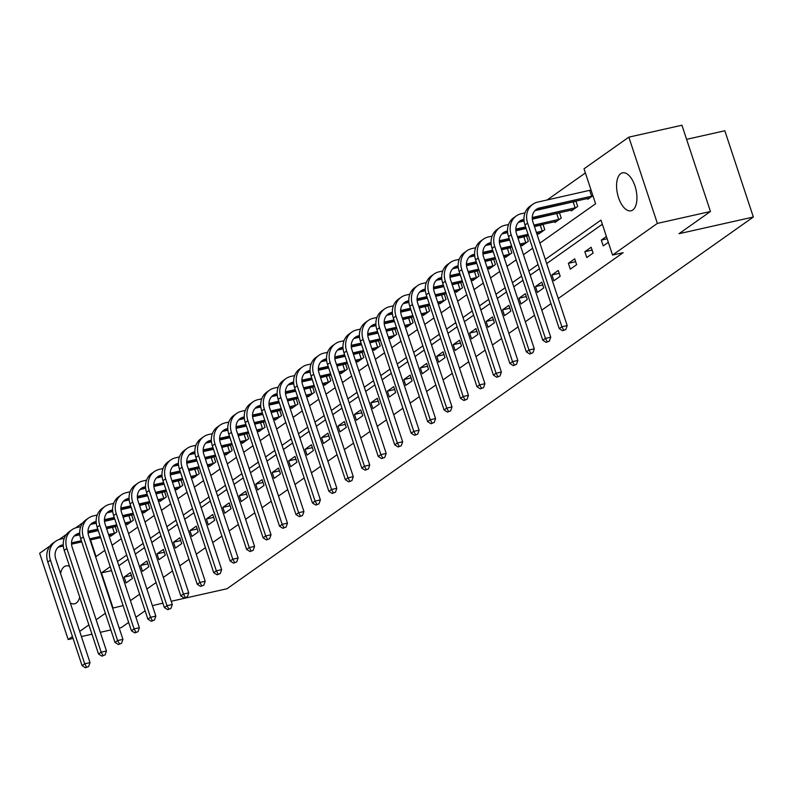 <?xml version="1.0" encoding="UTF-8"?>
<svg xmlns="http://www.w3.org/2000/svg" width="793" height="793" viewBox="0 0 793 793"><rect width="100%" height="100%" fill="white"/><g stroke="black" fill="none" stroke-linecap="round" stroke-linejoin="round"><path stroke-width="1.19" d="M632.764 210.006A19.448 9.486 77.4 0 1 631.01 210.799A19.448 9.486 77.4 0 1 617.965 195.782A19.448 9.486 77.4 0 1 620.741 173.637A19.448 9.486 77.4 0 1 622.495 172.844A19.448 9.486 77.4 0 1 635.54 187.862A19.448 9.486 77.4 0 1 632.764 210.006M79.726 597.179A19.448 9.486 77.4 0 1 76.277 603.037A19.448 9.486 77.4 0 1 74.522 603.83A19.448 9.486 77.4 0 1 70.309 602.987M60.565 573.537A19.448 9.486 77.4 0 1 64.253 566.668A19.448 9.486 77.4 0 1 66.007 565.875A19.448 9.486 77.4 0 1 69.536 566.361M686.589 139.34L724.822 130.766L753.35 217.024L227.026 588.743L171.219 601.263M73.075 638.434L68.178 639.525L39.65 553.276L50.048 545.931M59.138 539.508L66.503 534.304M75.593 527.89L82.958 522.686M585.383 172.953L547.101 199.995M539.914 243.094L595.583 203.771L584.015 168.81L628.839 137.149L657.367 223.408L612.543 255.059L600.975 220.097L545.306 259.41M657.367 223.408L710.459 211.493L681.93 125.235L628.839 137.149M110.356 535.473L110.633 536.296L116.958 531.825L115.183 526.453M114.014 526.721L113.32 527.206M126.811 523.846L127.078 524.679L133.412 520.208L131.638 514.835M130.468 515.103L129.774 515.589M143.265 512.228L143.533 513.061L149.867 508.591L148.093 503.218M146.923 503.476L146.229 503.971M159.72 500.611L159.988 501.434L166.322 496.963L164.547 491.591M163.378 491.858L162.684 492.344M176.175 488.984L176.442 489.816L182.777 485.346L181.002 479.973M179.833 480.231L179.139 480.727M192.63 477.366L192.897 478.189L199.231 473.728L197.457 468.356M196.287 468.613L195.593 469.109M209.084 465.749L209.352 466.571L215.686 462.101L213.902 456.728M212.732 456.996L212.048 457.482M225.539 454.121L225.807 454.954L232.141 450.483L230.357 445.111M229.187 445.369L228.493 445.864M241.994 442.504L242.261 443.327L248.596 438.856L246.811 433.493M245.642 433.751L244.948 434.237M258.439 430.877L258.716 431.709L265.05 427.239L263.266 421.866M262.096 422.134L261.403 422.619M274.893 419.259L275.171 420.092L281.505 415.621L279.721 410.249M278.551 410.506L277.857 411.002M291.348 407.642L291.626 408.464L297.95 403.994L296.176 398.621M295.006 398.889L294.312 399.375M307.803 396.014L308.08 396.847L314.405 392.376L312.63 387.004M311.461 387.271L310.767 387.757M324.258 384.397L324.535 385.22L330.859 380.759L329.085 375.386M327.915 375.644L327.222 376.14M340.712 372.779L340.99 373.602L347.314 369.132L345.54 363.759M344.37 364.027L343.676 364.512M357.167 361.152L357.445 361.985L363.769 357.514L361.995 352.142M360.825 352.399L360.131 352.895M373.622 349.535L373.899 350.357L380.224 345.887L378.449 340.524M377.28 340.782L376.586 341.268M390.077 337.907L390.354 338.74L396.678 334.269L394.904 328.897M393.734 329.164L393.041 329.65M406.531 326.29L406.809 327.122L413.133 322.652L411.359 317.279M410.189 317.537L409.495 318.033M422.986 314.672L423.264 315.495L429.588 311.025L427.814 305.652M426.644 305.92L425.95 306.405M439.441 303.045L439.719 303.878L446.043 299.407L444.268 294.034M443.099 294.302L442.405 294.788M455.896 291.428L456.173 292.26L462.497 287.79L460.723 282.417M459.553 282.675L458.86 283.17M472.35 279.81L472.628 280.633L478.952 276.162L477.178 270.79M476.008 271.057L475.314 271.543M488.805 268.183L489.073 269.015L495.407 264.545L493.633 259.172M492.463 259.43L491.769 259.926M505.26 256.565L505.528 257.388L511.862 252.927L510.087 247.555M508.918 247.812L508.224 248.308M521.715 244.948L521.982 245.771L528.316 241.3L526.542 235.927M525.372 236.195L524.679 236.681M538.169 233.32L538.437 234.153L544.771 229.683L542.997 224.31M541.827 224.568L541.133 225.063M554.624 221.703L554.892 222.526L561.226 218.055L559.452 212.693M558.282 212.95L557.588 213.436M571.079 210.076L571.347 210.908L577.681 206.438L575.906 201.065M574.737 201.333L574.043 201.819M587.534 198.458L587.801 199.291L592.906 195.683M130.429 600.678L139.627 594.185M146.883 589.05L156.082 582.558M163.338 577.433L172.537 570.94M179.793 565.815L188.992 559.323M196.248 554.188L205.446 547.695M212.702 542.571L221.901 536.078M229.157 530.953L238.356 524.451M245.612 519.326L254.811 512.833M262.067 507.708L271.265 501.216M278.521 496.081L287.72 489.588M294.976 484.464L304.175 477.971M311.431 472.846L320.63 466.353M327.886 461.219L337.075 454.726M344.34 449.601L353.529 443.109M360.795 437.984L369.984 431.491M377.25 426.356L386.439 419.864M393.705 414.739L402.894 408.246M410.159 403.122L419.348 396.619M426.614 391.494L435.803 385.001M443.069 379.877L452.258 373.384M459.524 368.249L468.713 361.757M475.969 356.632L485.167 350.139M492.423 345.014L501.622 338.522M508.878 333.387L518.077 326.894M525.333 321.77L534.532 315.277M541.788 310.152L550.986 303.65M558.242 298.525L623.159 252.68L612.543 255.059M602.343 224.241L546.684 263.563M539.418 268.688L530.23 275.181M522.964 280.306L513.775 286.798M506.509 291.933L497.32 298.426M490.054 303.55L480.865 310.043M473.599 315.168L464.411 321.661M457.145 326.795L447.956 333.288M440.69 338.413L431.501 344.905M424.245 350.03L415.046 356.523M407.79 361.658L398.592 368.15M391.336 373.275L382.137 379.768M374.881 384.892L365.682 391.395M358.426 396.52L349.227 403.013M341.971 408.137L332.773 414.63M325.517 419.765L316.318 426.257M309.062 431.382L299.863 437.875M292.607 443L283.408 449.492M276.152 454.627L266.954 461.12M259.698 466.244L250.499 472.737M243.243 477.862L234.044 484.364M226.788 489.489L217.589 495.982M210.333 501.107L201.144 507.599M193.879 512.734L184.69 519.227M177.424 524.351L168.235 530.844M160.969 535.969L151.78 542.462M144.514 547.596L135.325 554.089M128.06 559.214L118.871 565.706M126.047 582.924L132.381 578.454L130.448 572.625L124.124 577.096L126.047 582.924M142.502 571.307L148.826 566.836L146.903 561.008L140.579 565.478L142.502 571.307M158.957 559.68L165.281 555.209L163.358 549.38L157.034 553.851L158.957 559.68M175.412 548.062L181.736 543.592L179.813 537.763L173.489 542.234L175.412 548.062M191.866 536.435L198.191 531.974L196.267 526.146L189.933 530.606L191.866 536.435M208.321 524.817L214.645 520.347L212.722 514.518L206.388 518.989L208.321 524.817M224.776 513.2L231.1 508.729L229.177 502.901L222.843 507.371L224.776 513.2M241.231 501.572L247.555 497.102L245.632 491.273L239.298 495.744L241.231 501.572M257.685 489.955L264.01 485.485L262.086 479.656L255.752 484.126L257.685 489.955M274.14 478.338L280.464 473.867L278.541 468.039L272.207 472.509L274.14 478.338M290.595 466.71L296.919 462.24L294.996 456.411L288.662 460.882L290.595 466.71M307.05 455.093L313.374 450.622L311.451 444.794L305.117 449.264L307.05 455.093M323.504 443.465L329.829 439.005L327.906 433.176L321.571 437.647L323.504 443.465M339.959 431.848L346.283 427.377L344.36 421.549L338.026 426.019L339.959 431.848M356.404 420.231L362.738 415.76L360.805 409.931L354.481 414.402L356.404 420.231M372.859 408.603L379.193 404.133L377.26 398.304L370.936 402.775L372.859 408.603M389.313 396.986L395.648 392.515L393.715 386.687L387.39 391.157L389.313 396.986M405.768 385.368L412.102 380.898L410.169 375.069L403.845 379.54L405.768 385.368M422.223 373.741L428.557 369.27L426.624 363.442L420.3 367.912L422.223 373.741M438.678 362.123L445.012 357.653L443.079 351.824L436.755 356.295L438.678 362.123M455.132 350.506L461.467 346.035L459.534 340.207L453.209 344.677L455.132 350.506M471.587 338.879L477.921 334.408L475.988 328.58L469.664 333.05L471.587 338.879M488.042 327.261L494.376 322.791L492.443 316.962L486.119 321.433L488.042 327.261M504.497 315.634L510.831 311.173L508.898 305.345L502.574 309.805L504.497 315.634M520.951 304.016L527.276 299.546L525.353 293.717L519.028 298.188L520.951 304.016M537.406 292.399L543.73 287.928L541.807 282.1L535.483 286.57L537.406 292.399M553.861 280.772L560.185 276.301L558.262 270.472L551.928 274.943L553.861 280.772M570.316 269.154L576.64 264.684L574.717 258.855L568.383 263.326L570.316 269.154M586.77 257.537L593.095 253.066L591.172 247.238L584.837 251.708L586.77 257.537M606.397 236.483L601.292 240.081L603.225 245.909L608.32 242.311M128.664 622.396L121.27 627.62L119.198 628.086M110.861 629.949L100.305 632.318M91.968 634.192L81.411 636.561M710.459 211.493L679.026 233.697L753.35 217.024M123.103 605.604L112.606 608.152M105.35 613.276L96.151 619.769M88.895 624.894L79.697 631.387M72.441 636.521L68.178 639.525M162.882 603.136L152.375 605.644M145.119 610.779L135.92 617.271M110.237 566.688L101.435 572.903L113.002 607.864M538.05 264.535L528.852 271.028M521.596 276.162L512.397 282.655M505.141 287.78L495.942 294.272M488.686 299.397L479.487 305.89M472.231 311.025L463.033 317.517M455.777 322.642L446.578 329.135M439.322 334.259L430.133 340.762M422.867 345.887L413.678 352.379M406.412 357.504L397.224 363.997M389.958 369.132L380.769 375.624M373.503 380.749L364.314 387.242M357.048 392.366L347.859 398.859M340.594 403.994L331.405 410.487M324.139 415.611L314.95 422.104M307.684 427.229L298.495 433.731M291.229 438.856L282.04 445.349M274.784 450.474L265.586 456.966M258.33 462.101L249.131 468.594M241.875 473.718L232.676 480.211M225.42 485.336L216.221 491.829M208.965 496.963L199.767 503.456M192.511 508.581L183.312 515.073M176.056 520.198L166.857 526.691M159.601 531.825L150.402 538.318M143.146 543.443L133.948 549.936M126.692 555.06L117.493 561.563M90.531 539.914L96.042 556.577L104.835 550.372M112.1 545.237L121.289 538.744M128.555 533.62L137.744 527.127M145.01 522.002L154.199 515.5M161.465 510.375L170.654 503.882M177.919 498.757L187.108 492.265M194.374 487.13L203.563 480.637M210.829 475.513L220.018 469.02M227.284 463.895L236.473 457.402M243.738 452.268L252.927 445.775M260.183 440.65L269.382 434.158M276.638 429.033L285.837 422.54M293.093 417.405L302.292 410.913M309.548 405.788L318.746 399.295M326.002 394.171L335.201 387.668M342.457 382.543L351.656 376.051M358.912 370.926L368.111 364.433M375.367 359.298L384.565 352.806M391.821 347.681L401.02 341.188M408.276 336.063L417.475 329.571M424.731 324.436L433.93 317.943M441.186 312.819L450.384 306.326M457.64 301.201L466.839 294.699M474.095 289.574L483.284 283.081M490.55 277.956L499.739 271.464M507.005 266.329L516.193 259.836M523.459 254.712L532.648 248.219M111.545 570.633L101.435 572.903M131.39 575.46L124.124 577.096M147.845 563.843L140.579 565.478M164.3 552.225L157.034 553.851M180.754 540.598L173.489 542.234M197.209 528.981L189.933 530.606M213.664 517.363L206.388 518.989M230.119 505.736L222.843 507.371M246.573 494.118L239.298 495.744M263.018 482.501L255.752 484.126M279.473 470.873L272.207 472.509M295.928 459.256L288.662 460.882M312.383 447.629L305.117 449.264M328.837 436.011L321.571 437.647M345.292 424.394L338.026 426.019M361.747 412.766L354.481 414.402M378.202 401.149L370.936 402.775M394.656 389.532L387.39 391.157M411.111 377.904L403.845 379.54M427.566 366.287L420.3 367.912M444.021 354.659L436.755 356.295M460.475 343.042L453.209 344.677M476.93 331.424L469.664 333.05M493.385 319.797L486.119 321.433M509.84 308.18L502.574 309.805M526.294 296.562L519.028 298.188M542.749 284.935L535.483 286.57M559.204 273.317L551.928 274.943M575.659 261.7L568.383 263.326M592.113 250.073L584.837 251.708M607.151 238.772L601.292 240.081M85.456 667.765L88.638 666.536L85.456 667.765L82.075 665.644L84.712 663.781L50.435 560.165A18.695 15.999 -125.2 0 1 55.579 541.312A18.695 15.999 -125.2 0 1 60.585 539.101L64.283 538.278M74.185 536.058L79.825 534.789M88.053 532.946L98.312 530.636M106.649 528.772L115.233 526.621M112.338 535.087L108.968 535.781M100.632 537.654L90.075 540.023M81.738 541.887L71.558 544.176M63.321 546.02L59.871 546.793A12.47 10.666 54.8 0 0 57.939 547.457M115.243 533.035L108.582 534.601M100.245 536.465L89.688 538.834M81.342 540.707L71.529 542.908M63.242 544.771L62.508 544.93A12.47 10.666 54.8 0 0 59.178 546.407A12.47 10.666 54.8 0 0 55.748 558.966L90.015 662.591L88.638 666.536M82.075 665.644L47.798 562.019A18.695 15.999 -125.2 0 1 52.943 543.175L55.579 541.312M86.516 667.012L84.712 663.781L90.015 662.591M114.45 533.283L112.517 527.454M101.91 656.138L105.092 654.919L101.91 656.138L98.53 654.027L101.167 652.163L66.89 548.538A18.695 15.999 -125.2 0 1 72.034 529.694A18.695 15.999 -125.2 0 1 77.04 527.484L80.737 526.651M90.64 524.431L96.28 523.172M104.507 521.318L114.767 519.019M123.103 517.145L131.688 515.004M128.793 523.469L125.423 524.163M117.086 526.027L106.53 528.396M98.193 530.269L88.013 532.549M79.776 534.403L76.326 535.176A12.47 10.666 54.8 0 0 74.393 535.83M131.697 521.417L125.036 522.974M116.7 524.847L106.143 527.216M97.797 529.09L87.983 531.29M79.697 533.144L78.963 533.312A12.47 10.666 54.8 0 0 75.632 534.789A12.47 10.666 54.8 0 0 72.203 547.348L106.47 650.974L105.092 654.919M98.53 654.027L64.253 550.401A18.695 15.999 -125.2 0 1 69.397 531.558L72.034 529.694M102.971 655.395L101.167 652.163L106.47 650.974M130.895 521.665L128.972 515.837M118.365 644.521L121.547 643.301L118.365 644.521L114.985 642.409L117.622 640.546L83.344 536.92A18.695 15.999 -125.2 0 1 88.489 518.077A18.695 15.999 -125.2 0 1 93.495 515.866L97.192 515.034M107.095 512.813L112.725 511.544M120.962 509.701L131.222 507.401M139.558 505.528L148.142 503.386M145.248 511.852L141.878 512.536M133.541 514.409L122.984 516.778M114.648 518.652L104.468 520.932M96.231 522.775L92.781 523.549A12.47 10.666 54.8 0 0 90.848 524.213M148.152 509.8L141.491 511.356M133.155 513.23L122.588 515.599M114.251 517.462L104.438 519.663M96.151 521.526L95.418 521.695A12.47 10.666 54.8 0 0 92.077 523.162A12.47 10.666 54.8 0 0 88.657 535.731L122.925 639.356L121.547 643.301M114.985 642.409L80.708 538.784A18.695 15.999 -125.2 0 1 85.852 519.93L88.489 518.077M119.426 643.777L117.622 640.546L122.925 639.356M147.349 510.038L145.426 504.209M134.82 632.903L138.002 631.674L134.82 632.903L131.43 630.782L134.067 628.918L99.799 525.293A18.695 15.999 -125.2 0 1 104.944 506.449A18.695 15.999 -125.2 0 1 109.949 504.239L113.647 503.406M123.539 501.186L129.18 499.927M137.417 498.083L147.676 495.774M156.013 493.91L164.597 491.759M161.703 500.224L158.332 500.918M149.996 502.792L139.439 505.161M131.103 507.024L120.923 509.314M112.685 511.158L109.236 511.931A12.47 10.666 54.8 0 0 107.303 512.595M164.607 498.173L157.946 499.739M149.609 501.602L139.043 503.971M130.706 505.845L120.893 508.045M112.606 509.899L111.872 510.068A12.47 10.666 54.8 0 0 108.532 511.544A12.47 10.666 54.8 0 0 105.112 524.104L139.38 627.729L138.002 631.674M131.43 630.782L97.162 527.157A18.695 15.999 -125.2 0 1 102.307 508.313L104.944 506.449M135.871 632.15L134.067 628.918L139.38 627.729M163.804 498.42L161.881 492.592M151.275 621.276L154.457 620.057L151.275 621.276L147.885 619.164L150.521 617.301L116.254 513.676A18.695 15.999 -125.2 0 1 121.398 494.832A18.695 15.999 -125.2 0 1 126.404 492.622L130.102 491.789M139.994 489.568L145.634 488.3M153.872 486.456L164.131 484.156M172.468 482.283L181.052 480.142M178.157 488.607L174.787 489.301M166.451 491.164L155.894 493.533M147.557 495.407L137.377 497.687M129.14 499.54L125.69 500.314A12.47 10.666 54.8 0 0 123.758 500.968M181.062 486.555L174.401 488.111M166.064 489.985L155.497 492.354M147.161 494.217L137.348 496.428M129.061 498.282L128.327 498.45A12.47 10.666 54.8 0 0 124.987 499.917A12.47 10.666 54.8 0 0 121.567 512.486L155.834 616.111L154.457 620.057M147.885 619.164L113.617 515.539A18.695 15.999 -125.2 0 1 118.762 496.696L121.398 494.832M152.325 620.532L150.521 617.301L155.834 616.111M180.259 486.793L178.336 480.974M167.729 609.658L170.911 608.439L167.729 609.658L164.339 607.537L166.976 605.683L132.709 502.058A18.695 15.999 -125.2 0 1 137.853 483.205A18.695 15.999 -125.2 0 1 142.859 480.994L146.556 480.171M156.449 477.951L162.089 476.682M170.317 474.838L180.586 472.539M188.922 470.665L197.507 468.524M194.612 476.98L191.242 477.673M182.905 479.547L172.349 481.916M164.012 483.78L153.832 486.069M145.595 487.913L142.145 488.686A12.47 10.666 54.8 0 0 140.212 489.35M197.516 474.928L190.855 476.494M182.519 478.367L171.952 480.727M163.616 482.6L153.802 484.801M145.516 486.664L144.782 486.823A12.47 10.666 54.8 0 0 141.441 488.3A12.47 10.666 54.8 0 0 138.022 500.869L172.289 604.484L170.911 608.439M164.339 607.537L130.072 503.922A18.695 15.999 -125.2 0 1 135.216 485.068L137.853 483.205M168.78 608.915L166.976 605.683L172.289 604.484M196.714 475.176L194.791 469.347M184.184 598.031L187.366 596.812L184.184 598.031L180.794 595.92L183.431 594.056L149.163 490.431A18.695 15.999 -125.2 0 1 154.308 471.587A18.695 15.999 -125.2 0 1 159.304 469.377L163.011 468.544M172.904 466.324L178.544 465.065M186.771 463.211L197.041 460.911M205.377 459.048L213.961 456.897M211.067 465.362L207.697 466.056M199.36 467.92L188.803 470.289M180.467 472.162L170.287 474.442M162.05 476.296L158.6 477.069A12.47 10.666 54.8 0 0 156.667 477.723M213.971 463.31L207.31 464.867M198.964 466.74L188.407 469.109M180.07 470.983L170.257 473.183M161.97 475.037L161.237 475.205A12.47 10.666 54.8 0 0 157.896 476.682A12.47 10.666 54.8 0 0 154.476 489.241L188.744 592.867L187.366 596.812M180.794 595.92L146.527 492.294A18.695 15.999 -125.2 0 1 151.671 473.451L154.308 471.587M185.235 597.288L183.431 594.056L188.744 592.867M213.168 463.558L211.245 457.73M200.639 586.414L203.821 585.194L200.639 586.414L197.249 584.302L199.886 582.439L165.618 478.813A18.695 15.999 -125.2 0 1 170.753 459.97A18.695 15.999 -125.2 0 1 175.759 457.759L179.466 456.927M189.358 454.706L194.999 453.437M203.226 451.594L213.495 449.294M221.832 447.421L230.416 445.279M227.522 453.745L224.151 454.429M215.815 456.302L205.258 458.671M196.922 460.545L186.742 462.825M178.504 464.668L175.055 465.451A12.47 10.666 54.8 0 0 173.122 466.106M230.426 451.693L223.765 453.249M215.418 455.123L204.862 457.492M196.525 459.355L186.712 461.566M178.425 463.419L177.691 463.588A12.47 10.666 54.8 0 0 174.351 465.055A12.47 10.666 54.8 0 0 170.931 477.624L205.199 581.249L203.821 585.194M197.249 584.302L162.981 480.677A18.695 15.999 -125.2 0 1 168.116 461.833L170.753 459.97M201.69 585.67L199.886 582.439L205.199 581.249M229.623 451.931L227.7 446.102M217.094 574.796L220.266 573.567L217.094 574.796L213.704 572.675L216.34 570.811L182.073 467.196A18.695 15.999 -125.2 0 1 187.207 448.342A18.695 15.999 -125.2 0 1 192.213 446.132L195.921 445.309M205.813 443.089L211.453 441.82M219.681 439.976L229.95 437.667M238.287 435.803L246.871 433.652M243.976 442.117L240.606 442.811M232.27 444.685L221.713 447.054M213.376 448.917L203.196 451.207M194.959 453.051L191.509 453.824A12.47 10.666 54.8 0 0 189.577 454.488M246.881 440.065L240.21 441.632M231.873 443.495L221.316 445.864M212.98 447.738L203.167 449.938M194.88 451.802L194.146 451.96A12.47 10.666 54.8 0 0 190.806 453.437A12.47 10.666 54.8 0 0 187.386 465.997L221.653 569.622L220.266 573.567M213.704 572.675L179.436 469.059A18.695 15.999 -125.2 0 1 184.571 450.206L187.207 448.342M218.144 574.053L216.34 570.811L221.653 569.622M246.078 440.313L244.155 434.485M233.548 563.169L236.72 561.95L233.548 563.169L230.158 561.057L232.795 559.194L198.528 455.569A18.695 15.999 -125.2 0 1 203.662 436.725A18.695 15.999 -125.2 0 1 208.668 434.514L212.375 433.682M222.268 431.461L227.908 430.202M236.136 428.349L246.405 426.049M254.741 424.176L263.326 422.035M260.431 430.5L257.061 431.194M248.724 433.057L238.168 435.426M229.831 437.3L219.651 439.58M211.414 441.433L207.964 442.207A12.47 10.666 54.8 0 0 206.031 442.861M263.335 428.448L256.664 430.004M248.328 431.878L237.771 434.247M229.435 436.12L219.621 438.321M211.334 440.174L210.601 440.343A12.47 10.666 54.8 0 0 207.26 441.82A12.47 10.666 54.8 0 0 203.841 454.379L238.108 558.004L236.72 561.95M230.158 561.057L195.891 457.432A18.695 15.999 -125.2 0 1 201.025 438.588L203.662 436.725M234.599 562.425L232.795 559.194L238.108 558.004M262.533 428.696L260.61 422.867M250.003 551.551L253.175 550.332L250.003 551.551L246.613 549.44L249.25 547.576L214.982 443.951A18.695 15.999 -125.2 0 1 220.117 425.107A18.695 15.999 -125.2 0 1 225.123 422.897L228.83 422.064M238.723 419.844L244.363 418.575M252.59 416.731L262.86 414.432M271.196 412.558L279.78 410.417M276.886 418.882L273.516 419.566M265.179 421.44L254.622 423.809M246.286 425.682L236.106 427.962M227.869 429.806L224.419 430.579A12.47 10.666 54.8 0 0 222.476 431.243M279.79 416.831L273.119 418.387M264.783 420.26L254.226 422.629M245.889 424.493L236.066 426.693M227.789 428.557L227.056 428.726A12.47 10.666 54.8 0 0 223.715 430.193A12.47 10.666 54.8 0 0 220.285 442.762L254.563 546.387L253.175 550.332M246.613 549.44L212.346 445.815A18.695 15.999 -125.2 0 1 217.48 426.961L220.117 425.107M251.054 550.808L249.25 547.576L254.563 546.387M278.987 417.068L277.064 411.24M266.458 539.934L269.63 538.705L266.458 539.934L263.068 537.813L265.705 535.949L231.437 432.334A18.695 15.999 -125.2 0 1 236.572 413.48A18.695 15.999 -125.2 0 1 241.578 411.27L245.285 410.437M255.177 408.217L260.818 406.958M269.045 405.114L279.314 402.804M287.651 400.941L296.235 398.79M293.341 407.255L289.97 407.949M281.634 409.822L271.077 412.191M262.731 414.055L252.561 416.345M244.323 418.189L240.874 418.962A12.47 10.666 54.8 0 0 238.931 419.626M296.245 405.203L289.574 406.769M281.237 408.633L270.681 411.002M262.344 412.875L252.521 415.076M244.244 416.94L243.51 417.098A12.47 10.666 54.8 0 0 240.17 418.575A12.47 10.666 54.8 0 0 236.74 431.134L271.018 534.76L269.63 538.705M263.068 537.813L228.8 434.187A18.695 15.999 -125.2 0 1 233.935 415.344L236.572 413.48M267.509 539.181L265.705 535.949L271.018 534.76M295.442 405.451L293.519 399.622M282.913 528.307L286.085 527.087L282.913 528.307L279.523 526.195L282.159 524.332L247.892 420.706A18.695 15.999 -125.2 0 1 253.026 401.863A18.695 15.999 -125.2 0 1 258.032 399.652L261.74 398.82M271.632 396.599L277.272 395.33M285.5 393.487L295.769 391.187M304.106 389.313L312.69 387.172M309.795 395.638L306.425 396.331M298.089 398.195L287.532 400.564M279.186 402.438L269.015 404.717M260.778 406.571L257.329 407.344A12.47 10.666 54.8 0 0 255.386 407.999M312.7 393.586L306.029 395.142M297.692 397.015L287.135 399.385M278.799 401.258L268.976 403.459M260.699 405.312L259.965 405.481A12.47 10.666 54.8 0 0 256.625 406.948A12.47 10.666 54.8 0 0 253.195 419.517L287.472 523.142L286.085 527.087M279.523 526.195L245.255 422.57A18.695 15.999 -125.2 0 1 250.39 403.726L253.026 401.863M283.963 527.563L282.159 524.332L287.472 523.142M311.897 393.834L309.974 388.005M299.367 516.689L302.539 515.47L299.367 516.689L295.977 514.568L298.614 512.714L264.347 409.089A18.695 15.999 -125.2 0 1 269.481 390.235A18.695 15.999 -125.2 0 1 274.487 388.035L278.194 387.202M288.087 384.982L293.727 383.713M301.955 381.869L312.224 379.569M320.56 377.696L329.145 375.555M326.25 384.01L322.88 384.704M314.543 386.578L303.977 388.947M295.64 390.82L285.47 393.1M277.233 394.944L273.783 395.717A12.47 10.666 54.8 0 0 271.84 396.381M329.154 381.968L322.483 383.525M314.147 385.398L303.59 387.767M295.254 389.631L285.43 391.831M277.154 393.695L276.42 393.853A12.47 10.666 54.8 0 0 273.079 395.33A12.47 10.666 54.8 0 0 269.65 407.899L303.927 511.515L302.539 515.47M295.977 514.568L261.71 410.952A18.695 15.999 -125.2 0 1 266.844 392.099L269.481 390.235M300.418 515.946L298.614 512.714L303.927 511.515M328.352 382.206L326.419 376.378M315.822 505.062L318.994 503.842L315.822 505.062L312.432 502.95L315.069 501.087L280.801 397.462A18.695 15.999 -125.2 0 1 285.936 378.618A18.695 15.999 -125.2 0 1 290.942 376.407L294.649 375.575M304.542 373.354L310.182 372.095M318.409 370.252L328.679 367.942M337.015 366.079L345.599 363.928M342.705 372.393L339.335 373.087M330.998 374.96L320.431 377.319M312.095 379.193L301.915 381.483M293.688 383.326L290.238 384.099A12.47 10.666 54.8 0 0 288.295 384.754M345.609 370.341L338.938 371.907M330.602 373.771L320.045 376.14M311.708 378.013L301.885 380.214M293.608 382.067L292.875 382.236A12.47 10.666 54.8 0 0 289.534 383.713A12.47 10.666 54.8 0 0 286.104 396.272L320.382 499.897L318.994 503.842M312.432 502.95L278.165 399.325A18.695 15.999 -125.2 0 1 283.299 380.481L285.936 378.618M316.873 504.318L315.069 501.087L320.382 499.897M344.806 370.589L342.873 364.76M332.277 493.444L335.449 492.225L332.277 493.444L328.887 491.333L331.524 489.469L297.256 385.844A18.695 15.999 -125.2 0 1 302.391 367A18.695 15.999 -125.2 0 1 307.397 364.79L311.104 363.957M320.996 361.737L326.637 360.468M334.864 358.624L345.133 356.325M353.47 354.451L362.054 352.31M359.16 360.775L355.789 361.469M347.453 363.333L336.886 365.702M328.55 367.575L318.37 369.855M310.142 371.699L306.693 372.482A12.47 10.666 54.8 0 0 304.75 373.136M362.064 358.723L355.393 360.28M347.056 362.153L336.5 364.522M328.163 366.386L318.34 368.596M310.063 370.45L309.329 370.618A12.47 10.666 54.8 0 0 305.989 372.086A12.47 10.666 54.8 0 0 302.559 384.655L336.837 488.28L335.449 492.225M328.887 491.333L294.619 387.708A18.695 15.999 -125.2 0 1 299.754 368.864L302.391 367M333.328 492.701L331.524 489.469L336.837 488.28M361.261 358.961L359.328 353.133M348.722 481.827L351.904 480.608L348.722 481.827L345.342 479.706L347.978 477.852L313.711 374.227A18.695 15.999 -125.2 0 1 318.845 355.373A18.695 15.999 -125.2 0 1 323.851 353.163L327.559 352.34M337.451 350.119L343.091 348.851M351.319 347.007L361.588 344.707M369.925 342.834L378.509 340.683M375.614 349.148L372.244 349.842M363.908 351.715L353.341 354.084M345.005 355.948L334.824 358.238M326.597 360.081L323.138 360.855A12.47 10.666 54.8 0 0 321.205 361.519M378.519 347.096L371.848 348.662M363.511 350.526L352.954 352.895M344.618 354.768L334.795 356.969M326.518 358.832L325.774 358.991A12.47 10.666 54.8 0 0 322.444 360.468A12.47 10.666 54.8 0 0 319.014 373.037L353.281 476.652L351.904 480.608M345.342 479.706L311.074 376.09A18.695 15.999 -125.2 0 1 316.209 357.237L318.845 355.373M349.782 481.083L347.978 477.852L353.281 476.652M377.716 347.344L375.783 341.515M365.176 470.199L368.358 468.98L365.176 470.199L361.796 468.088L364.433 466.225L330.166 362.599A18.695 15.999 -125.2 0 1 335.3 343.756A18.695 15.999 -125.2 0 1 340.306 341.545L344.013 340.712M353.906 338.492L359.546 337.233M367.774 335.38L378.043 333.08M386.379 331.206L394.964 329.065M392.059 337.531L388.699 338.224M380.353 340.088L369.796 342.457M361.459 344.331L351.279 346.61M343.052 348.464L339.592 349.237A12.47 10.666 54.8 0 0 337.659 349.891M394.964 335.479L388.302 337.035M379.966 338.908L369.409 341.277M361.073 343.151L351.249 345.351M342.972 347.205L342.229 347.374A12.47 10.666 54.8 0 0 338.898 348.851A12.47 10.666 54.8 0 0 335.469 361.41L369.736 465.035L368.358 468.98M361.796 468.088L327.529 364.463A18.695 15.999 -125.2 0 1 332.663 345.619L335.3 343.756M366.237 469.456L364.433 466.225L369.736 465.035M394.171 335.726L392.238 329.898M381.631 458.582L384.813 457.363L381.631 458.582L378.251 456.471L380.888 454.607L346.62 350.982A18.695 15.999 -125.2 0 1 351.755 332.138A18.695 15.999 -125.2 0 1 356.761 329.928L360.458 329.095M370.361 326.875L376.001 325.606M384.228 323.762L394.498 321.462M402.834 319.589L411.418 317.448M408.514 325.913L405.144 326.597M396.807 328.471L386.25 330.84M377.914 332.713L367.734 334.993M359.507 336.837L356.047 337.61A12.47 10.666 54.8 0 0 354.114 338.274M411.418 323.861L404.757 325.417M396.421 327.291L385.864 329.66M377.527 331.524L367.704 333.734M359.427 335.588L358.684 335.756A12.47 10.666 54.8 0 0 355.353 337.223A12.47 10.666 54.8 0 0 351.923 349.792L386.191 453.418L384.813 457.363M378.251 456.471L343.984 352.845A18.695 15.999 -125.2 0 1 349.118 333.992L351.755 332.138M382.692 457.839L380.888 454.607L386.191 453.418M410.625 324.099L408.692 318.271M398.086 446.965L401.268 445.735L398.086 446.965L394.706 444.843L397.343 442.98L363.075 339.364A18.695 15.999 -125.2 0 1 368.21 320.511A18.695 15.999 -125.2 0 1 373.216 318.3L376.913 317.478M386.815 315.257L392.456 313.988M400.683 312.145L410.943 309.835M419.289 307.971L427.863 305.82M424.969 314.286L421.598 314.98M413.262 316.853L402.705 319.222M394.369 321.086L384.189 323.375M375.961 325.219L372.502 325.992A12.47 10.666 54.8 0 0 370.569 326.657M427.873 312.234L421.212 313.8M412.875 315.664L402.319 318.033M393.982 319.906L384.159 322.107M375.882 323.97L375.139 324.129A12.47 10.666 54.8 0 0 371.808 325.606A12.47 10.666 54.8 0 0 368.378 338.165L402.646 441.79L401.268 445.735M394.706 444.843L360.428 341.218A18.695 15.999 -125.2 0 1 365.573 322.374L368.21 320.511M399.147 446.211L397.343 442.98L402.646 441.79M427.08 312.482L425.147 306.653M414.541 435.337L417.723 434.118L414.541 435.337L411.161 433.226L413.797 431.362L379.52 327.737A18.695 15.999 -125.2 0 1 384.664 308.893A18.695 15.999 -125.2 0 1 389.67 306.683L393.368 305.85M403.27 303.63L408.91 302.371M417.138 300.517L427.397 298.218M435.734 296.344L444.318 294.203M441.423 302.668L438.053 303.362M429.717 305.226L419.16 307.595M410.824 309.468L400.643 311.748M392.416 313.602L388.957 314.375A12.47 10.666 54.8 0 0 387.024 315.029M444.328 300.616L437.667 302.173M429.33 304.046L418.773 306.415M410.437 308.289L400.614 310.489M392.337 312.343L391.593 312.511A12.47 10.666 54.8 0 0 388.263 313.988A12.47 10.666 54.8 0 0 384.833 326.547L419.101 430.173L417.723 434.118M411.161 433.226L376.883 329.601A18.695 15.999 -125.2 0 1 382.028 310.757L384.664 308.893M415.601 434.594L413.797 431.362L419.101 430.173M443.535 300.864L441.602 295.036M430.995 423.72L434.177 422.5L430.995 423.72L427.615 421.608L430.252 419.745L395.975 316.12A18.695 15.999 -125.2 0 1 401.119 297.266A18.695 15.999 -125.2 0 1 406.125 295.065L409.822 294.233M419.725 292.012L425.365 290.744M433.593 288.9L443.852 286.6M452.188 284.727L460.773 282.586M457.878 291.051L454.508 291.735M446.172 293.608L435.615 295.977M427.278 297.851L417.098 300.131M408.871 301.974L405.411 302.748A12.47 10.666 54.8 0 0 403.478 303.412M460.783 288.999L454.121 290.555M445.785 292.429L435.228 294.798M426.892 296.661L417.068 298.862M408.791 300.725L408.048 300.894A12.47 10.666 54.8 0 0 404.717 302.361A12.47 10.666 54.8 0 0 401.288 314.93L435.555 418.555L434.177 422.5M427.615 421.608L393.338 317.983A18.695 15.999 -125.2 0 1 398.482 299.13L401.119 297.266M432.056 422.976L430.252 419.745L435.555 418.555M459.99 289.237L458.057 283.408M447.45 412.102L450.632 410.873L447.45 412.102L444.07 409.981L446.707 408.117L412.429 304.492A18.695 15.999 -125.2 0 1 417.574 285.649A18.695 15.999 -125.2 0 1 422.58 283.438L426.277 282.605M436.18 280.385L441.82 279.126M450.047 277.282L460.307 274.973M468.643 273.109L477.227 270.958M474.333 279.423L470.963 280.117M462.626 281.991L452.069 284.36M443.733 286.223L433.553 288.513M425.316 290.357L421.866 291.13A12.47 10.666 54.8 0 0 419.933 291.794M477.237 277.372L470.576 278.938M462.24 280.801L451.683 283.17M443.346 285.044L433.523 287.244M425.246 289.098L424.503 289.267A12.47 10.666 54.8 0 0 421.172 290.744A12.47 10.666 54.8 0 0 417.742 303.303L452.01 406.928L450.632 410.873M444.07 409.981L409.793 306.356A18.695 15.999 -125.2 0 1 414.937 287.512L417.574 285.649M448.511 411.349L446.707 408.117L452.01 406.928M476.444 277.619L474.511 271.791M463.905 400.475L467.087 399.256L463.905 400.475L460.525 398.364L463.162 396.5L428.884 292.875A18.695 15.999 -125.2 0 1 434.029 274.031A18.695 15.999 -125.2 0 1 439.035 271.821L442.732 270.988M452.634 268.768L458.275 267.499M466.502 265.655L476.762 263.355M485.098 261.482L493.682 259.341M490.788 267.806L487.417 268.5M479.081 270.363L468.524 272.733M460.188 274.606L450.008 276.886M441.77 278.739L438.321 279.513A12.47 10.666 54.8 0 0 436.388 280.167M493.692 265.754L487.031 267.31M478.694 269.184L468.138 271.553M459.791 273.416L449.978 275.627M441.691 277.481L440.958 277.649A12.47 10.666 54.8 0 0 437.627 279.116A12.47 10.666 54.8 0 0 434.197 291.685L468.465 395.31L467.087 399.256M460.525 398.364L426.247 294.738A18.695 15.999 -125.2 0 1 431.392 275.895L434.029 274.031M464.966 399.731L463.162 396.5L468.465 395.31M492.889 265.992L490.966 260.173M480.36 388.857L483.542 387.638L480.36 388.857L476.98 386.736L479.616 384.883L445.339 281.257A18.695 15.999 -125.2 0 1 450.483 262.404A18.695 15.999 -125.2 0 1 455.489 260.193L459.187 259.37M469.089 257.15L474.729 255.881M482.957 254.038L493.216 251.738M501.553 249.864L510.137 247.723M507.242 256.179L503.872 256.873M495.536 258.746L484.979 261.115M476.643 262.979L466.462 265.268M458.225 267.112L454.776 267.885A12.47 10.666 54.8 0 0 452.843 268.549M510.147 254.127L503.486 255.693M495.149 257.566L484.582 259.926M476.246 261.799L466.433 264M458.146 265.863L457.412 266.022A12.47 10.666 54.8 0 0 454.082 267.499A12.47 10.666 54.8 0 0 450.652 280.068L484.919 383.683L483.542 387.638M476.98 386.736L442.702 283.121A18.695 15.999 -125.2 0 1 447.847 264.267L450.483 262.404M481.42 388.114L479.616 384.883L484.919 383.683M509.344 254.375L507.421 248.546M496.814 377.23L499.996 376.011L496.814 377.23L493.424 375.119L496.071 373.255L461.794 269.63A18.695 15.999 -125.2 0 1 466.938 250.786A18.695 15.999 -125.2 0 1 471.944 248.576L475.641 247.743M485.544 245.523L491.174 244.264M499.412 242.41L509.671 240.11M518.007 238.247L526.592 236.096M523.697 244.561L520.327 245.255M511.991 247.119L501.434 249.488M493.097 251.361L482.917 253.641M474.68 255.495L471.23 256.268A12.47 10.666 54.8 0 0 469.297 256.922M526.602 242.509L519.94 244.066M511.604 245.939L501.037 248.308M492.701 250.182L482.887 252.382M474.601 254.236L473.867 254.404A12.47 10.666 54.8 0 0 470.527 255.881A12.47 10.666 54.8 0 0 467.107 268.44L501.374 372.066L499.996 376.011M493.424 375.119L459.157 271.493A18.695 15.999 -125.2 0 1 464.301 252.65L466.938 250.786M497.865 376.487L496.071 373.255L501.374 372.066M525.799 242.757L523.876 236.929M513.269 365.613L516.451 364.393L513.269 365.613L509.879 363.501L512.516 361.638L478.248 258.012A18.695 15.999 -125.2 0 1 483.393 239.169A18.695 15.999 -125.2 0 1 488.399 236.958L492.096 236.126M501.989 233.905L507.629 232.636M515.866 230.793L526.126 228.493M534.462 226.62L543.046 224.478M540.152 232.944L536.782 233.628M528.445 235.501L517.888 237.87M509.552 239.744L499.372 242.024M491.135 243.867L487.685 244.65A12.47 10.666 54.8 0 0 485.752 245.305M543.056 230.892L536.395 232.448M528.059 234.322L517.492 236.691M509.156 238.554L499.342 240.765M491.055 242.618L490.322 242.787A12.47 10.666 54.8 0 0 486.981 244.254A12.47 10.666 54.8 0 0 483.561 256.823L517.829 360.448L516.451 364.393M509.879 363.501L475.612 259.876A18.695 15.999 -125.2 0 1 480.756 241.032L483.393 239.169M514.32 364.869L512.516 361.638L517.829 360.448M542.253 231.13L540.33 225.301M529.724 353.995L532.906 352.766L529.724 353.995L526.334 351.874L528.971 350.01L494.703 246.395A18.695 15.999 -125.2 0 1 499.848 227.541A18.695 15.999 -125.2 0 1 504.854 225.331L508.551 224.508M518.444 222.288L524.084 221.019M532.311 219.175L559.501 212.851M556.607 221.316L534.343 226.253M526.007 228.116L515.827 230.406M507.589 232.25L504.14 233.023A12.47 10.666 54.8 0 0 502.207 233.687M559.511 219.264L533.947 225.063M525.61 226.937L515.797 229.137M507.51 231.001L506.777 231.159A12.47 10.666 54.8 0 0 503.436 232.636A12.47 10.666 54.8 0 0 500.016 245.196L534.284 348.821L532.906 352.766M526.334 351.874L492.066 248.259A18.695 15.999 -125.2 0 1 497.211 229.405L499.848 227.541M530.775 353.252L528.971 350.01L534.284 348.821M558.708 219.512L556.785 213.684M546.179 342.368L549.361 341.149L546.179 342.368L542.789 340.256L545.425 338.393L511.158 234.768A18.695 15.999 -125.2 0 1 516.302 215.924A18.695 15.999 -125.2 0 1 521.308 213.713L525.006 212.881M534.898 210.66L575.956 201.234M573.061 209.699L532.281 218.779M524.044 220.632L520.595 221.406A12.47 10.666 54.8 0 0 518.662 222.06M575.966 207.647L532.252 217.52M523.965 219.374L523.231 219.542A12.47 10.666 54.8 0 0 519.891 221.019A12.47 10.666 54.8 0 0 516.471 233.578L550.739 337.203L549.361 341.149M542.789 340.256L508.521 236.631A18.695 15.999 -125.2 0 1 513.666 217.788L516.302 215.924M547.229 341.624L545.425 338.393L550.739 337.203M575.163 207.895L573.24 202.066M562.634 330.75L565.815 329.531L562.634 330.75L559.243 328.639L561.88 326.775L527.613 223.15A18.695 15.999 -125.2 0 1 532.757 204.307A18.695 15.999 -125.2 0 1 537.753 202.096L591.033 190.033M589.516 198.081L537.049 209.778A12.47 10.666 54.8 0 0 535.116 210.442M592.421 196.03L539.686 207.925A12.47 10.666 54.8 0 0 536.346 209.392A12.47 10.666 54.8 0 0 532.926 221.961L567.193 325.586L565.815 329.531M559.243 328.639L524.976 225.014A18.695 15.999 -125.2 0 1 530.12 206.16L532.757 204.307M563.684 330.007L561.88 326.775L567.193 325.586M591.618 196.267L589.695 190.439M59.871 546.793L62.508 544.93M47.798 562.019L50.435 560.165M76.326 535.176L78.963 533.312M64.253 550.401L66.89 548.538M92.781 523.549L95.418 521.695M80.708 538.784L83.344 536.92M109.236 511.931L111.872 510.068M97.162 527.157L99.799 525.293M125.69 500.314L128.327 498.45M113.617 515.539L116.254 513.676M142.145 488.686L144.782 486.823M130.072 503.922L132.709 502.058M158.6 477.069L161.237 475.205M146.527 492.294L149.163 490.431M175.055 465.451L177.691 463.588M162.981 480.677L165.618 478.813M191.509 453.824L194.146 451.96M179.436 469.059L182.073 467.196M207.964 442.207L210.601 440.343M195.891 457.432L198.528 455.569M224.419 430.579L227.056 428.726M212.346 445.815L214.982 443.951M240.874 418.962L243.51 417.098M228.8 434.187L231.437 432.334M257.329 407.344L259.965 405.481M245.255 422.57L247.892 420.706M273.783 395.717L276.42 393.853M261.71 410.952L264.347 409.089M290.238 384.099L292.875 382.236M278.165 399.325L280.801 397.462M306.693 372.482L309.329 370.618M294.619 387.708L297.256 385.844M323.138 360.855L325.774 358.991M311.074 376.09L313.711 374.227M339.592 349.237L342.229 347.374M327.529 364.463L330.166 362.599M356.047 337.61L358.684 335.756M343.984 352.845L346.62 350.982M372.502 325.992L375.139 324.129M360.428 341.218L363.075 339.364M388.957 314.375L391.593 312.511M376.883 329.601L379.52 327.737M405.411 302.748L408.048 300.894M393.338 317.983L395.975 316.12M421.866 291.13L424.503 289.267M409.793 306.356L412.429 304.492M438.321 279.513L440.958 277.649M426.247 294.738L428.884 292.875M454.776 267.885L457.412 266.022M442.702 283.121L445.339 281.257M471.23 256.268L473.867 254.404M459.157 271.493L461.794 269.63M487.685 244.65L490.322 242.787M475.612 259.876L478.248 258.012M504.14 233.023L506.777 231.159M492.066 248.259L494.703 246.395M520.595 221.406L523.231 219.542M508.521 236.631L511.158 234.768M537.049 209.778L539.686 207.925M524.976 225.014L527.613 223.15"/></g></svg>

